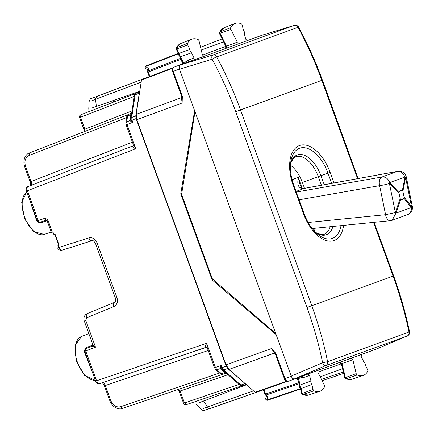 <?xml version="1.0" encoding="UTF-8"?>
<svg xmlns="http://www.w3.org/2000/svg" width="434" height="434" viewBox="0 0 434 434"><rect width="100%" height="100%" fill="white"/><g stroke="black" fill="none" stroke-linecap="round" stroke-linejoin="round"><path stroke-width="0.65" d="M56.566 239.4L54.657 234.154L55.01 234.024L58.834 244.521L58.476 244.651L56.566 239.4M46.037 220.222L40.129 222.235A2.235 1.242 -108.8 0 0 40.145 222.23L46.026 220.228L47.349 221.329L51.429 232.553L52.959 231.995L53.849 234.447L55.01 234.024M95.664 381.112L95.632 381.123C96.749 383.45 98.111 384.274 99.722 383.596L99.744 383.585C98.491 383.808 97.433 382.875 96.56 380.781L85.72 350.998A2.235 1.242 -111.2 0 1 86.084 348.491A2.235 1.242 -111.2 0 1 86.095 348.486L92.068 346.169L95.518 347.2L84.793 351.339A2.235 2.235 0 0 1 86.084 348.491L92.068 346.169L92.816 344.596L84.283 321.024M95.979 380.998L206.671 343.305L207.295 347.922M104.751 385.728L105.321 385.517C104.415 383.439 103.352 382.506 102.126 382.717M30.331 185.757C30.706 186.37 30.646 185.063 30.152 181.835L31.064 181.504L25.514 166.249L24.944 166.455M30.418 185.703C31.492 185.074 31.709 183.674 31.064 181.504L132.408 142.173M26.816 190.976L27.402 190.759C26.724 188.6 26.935 187.206 28.036 186.566L28.015 186.577C26.344 187.092 25.828 188.6 26.469 191.101L37.308 220.884A2.235 2.235 0 0 0 40.129 222.235A2.235 1.242 -108.8 0 1 38.241 220.543L27.402 190.759L135.837 148.694L133.412 144.929L126.148 124.867M139.596 92.214L139.265 93.174L135.196 94.753L131.681 117.489L132.034 120.164L131.383 120.402L132.815 122.301L132.034 120.164L136.086 118.59L135.75 115.911L139.265 93.174M136.086 118.59L226.212 366.204L227.676 368.471L245.85 384.155M133.162 145.753L132.625 146.117C132.544 147.159 133.618 148.016 135.837 148.694L127.048 124.542L126.462 124.753M126.793 116.762C126.598 116.241 127.189 115.46 128.578 114.413L131.063 113.453L130.743 114.712L127.612 115.927L126.69 121.867L130.032 120.571L130.943 121.482L132.815 122.301L127.048 124.542L126.69 121.867L125.871 122.703L126.793 116.762A2.235 1.318 8.8 0 1 127.612 115.927L128.6 114.408L131.768 112.797M133.412 144.929L133.048 145.829L28.015 186.577M223.141 374.233L225.664 373.376L224.611 372.611L221.432 373.696L223.141 374.233C221.411 374.325 220.45 374.108 220.266 373.582A2.235 1.318 -48.8 0 0 221.432 373.696L216.908 369.735L215.459 367.462L214.879 367.674M220.266 373.582L215.747 369.622L214.559 367.788M99.722 383.596L205.868 347.346C205.136 346.598 205.401 345.252 206.671 343.305L215.459 367.462L221.318 365.466L221.443 367.842L222.094 367.603L223.543 369.882L227.676 368.471M88.872 237.886C92.485 237.17 95.203 238.819 97.026 242.839L95.48 243.403C92.572 239.15 92.719 241.114 91.948 240.729L91.992 240.713C90.739 240.935 89.702 239.991 88.872 237.886L57.608 247.874L58.595 247.38L57.706 244.928L58.834 244.521M92.881 344.287C92.816 344.97 93.695 345.941 95.518 347.2L85.791 320.476L84.814 320.829M52.362 232.212L48.277 220.993C47.284 219.11 45.895 218.297 44.122 218.541L37.308 220.884M84.793 351.339L95.632 381.123M92.469 343.43L92.61 345.144L86.719 347.422L84.961 348.952L84.429 351.985L90.907 368.482A23.306 12.814 70 0 0 91.167 368.851M84.429 351.985L84.869 351.312M84.961 348.952L85.172 349.386M92.876 344.981A1.492 0.673 -8.4 0 1 92.61 345.144L92.203 346.12M30.939 203.372A23.306 12.814 70 0 0 30.971 203.817L36.619 220.624L38.973 222.599L41.301 222.642L47.197 220.629M38.973 222.599L38.854 222.132M36.619 220.624L37.384 220.857M132.007 110.909L84.842 129.213L80.496 117.272L80.887 114.755L135.663 93.494L80.87 114.76A2.235 2.235 0 0 0 79.579 117.609L83.925 129.549L84.842 129.213L84.451 131.735M183.555 403.284A2.235 2.235 0 0 0 186.376 404.634L242.015 385.701L186.392 404.629L184.472 402.947L183.555 403.284L179.209 391.338L180.126 391.007L178.206 389.331M221.443 367.842L222.311 369.697L221.769 369.052L220.298 368.58L220.412 367.294L221.443 367.842M226.212 366.204L222.094 367.603L221.318 365.466L220.412 367.294M130.026 119.35L130.851 118.422L130.851 119.269L130.032 120.571L130.026 119.35L130.743 114.712L131.573 113.779L130.851 118.422L131.383 120.402L130.943 121.482M181.737 193.445L180.766 193.803L212.09 279.876L213.067 279.518M113.258 100.617L113.762 101.995M219.772 393.269L220.277 394.647M377.173 348.73L330.464 365.77M294.453 379.072L288.192 381.28C286.945 381.497 285.876 380.564 284.997 378.481L291.279 376.267C292.163 378.35 293.232 379.283 294.474 379.066L322.391 368.71M181.759 96.055L182.15 95.909L182.351 96.554L182.123 103.004L181.445 97.645L181.835 97.406M255.821 392.493L287.319 381.399L255.821 392.493L255.132 392.282L229.006 369.405L226.076 364.864L136.846 119.703L136.173 114.348L181.445 97.645L181.629 96.446M226.076 364.864L271.494 348.556L275.818 353.352L275.411 353.677M291.279 376.267L276.122 334.63L212.09 279.876M182.15 95.909L173.231 71.404L179.464 69.06L194.616 110.697L180.766 193.803M179.464 69.06C178.803 66.89 179.02 65.491 180.115 64.861L208.157 54.852M262.966 34.942L216.23 51.912M141.875 79.422L173.128 67.671L141.875 79.417L141.484 80.03L136.173 114.348M253.505 390.855L203.421 408.421M317.862 372.139L341.33 363.817M320.184 376.842L342.556 368.694M275.818 353.352L276.078 353.97L275.454 354.198L284.373 378.703C284.671 380.184 285.941 381.041 288.181 381.28L294.464 379.072M229.006 369.405L274.424 353.097L271.494 348.556L274.31 352.245M181.911 98.366L182.123 103.004L136.846 119.703M182.351 96.554L181.83 96.565M89.046 101.768C90.055 99.185 90.695 98.149 90.961 98.659L141.761 79.482L96.522 96.489L95.513 99.321L91.493 100.9M201.235 50.04L223.613 41.897M202.477 55.134L225.832 46.34M139.737 91.297L91.645 108.115M246.55 384.768L198.897 402.795M299.135 382.631L298.755 382.766L299.351 383.672M263.297 389.862L264.914 394.294L265.521 394.072L266.102 394.983A1.492 0.879 131.2 0 1 265.331 394.907L266.856 396.242L267.903 396.562L266.975 399.996A1.492 1.215 -164.9 0 1 265.749 398.407A1.492 1.492 0 0 0 267.664 400.208L300.469 389.048L267.664 400.208A1.492 0.841 71.2 0 0 267.675 400.202A1.492 0.841 71.2 0 1 266.975 399.996L300.366 388.636L301.63 393.698L302.389 394.571L314.021 390.795A22.34 12.282 70 0 0 319.912 391.202A22.34 12.282 70 0 0 324.496 386.873A1.492 0.819 70 0 0 324.339 385.202L317.976 372.41L318.117 370.452M182.703 63.917L181.016 59.274L181.396 59.138M149.898 76.406L148.287 71.973L181.016 59.274L180.886 58.199M147.609 71.458L147.918 69.456L148.515 68.539L148.146 70.905A1.492 0.879 -171.2 0 0 147.609 71.458A1.492 1.492 0 0 0 147.679 72.196L148.287 71.973A1.492 0.841 -111.2 0 1 148.146 70.905L180.69 58.275M178.482 53.756L145.596 66.505A1.492 0.841 68.8 0 1 145.987 65.897L178.293 53.36L145.998 65.892A1.492 0.841 68.8 0 0 145.987 65.897A1.492 1.492 0 0 0 145.672 68.507A1.492 1.215 -55.1 0 1 145.596 66.505L148.515 68.539M302.417 376.099L303.789 377.482L301.592 377.455L298.456 378.611L297.778 377.352M303.789 377.482L309.578 375.443L308.216 374.054M309.578 375.443L310.961 380.992A2.702 1.486 70 0 0 311.124 383.265A2.702 1.486 70 0 0 311.851 384.562L313.06 389.434A1.492 0.819 70 0 0 314.021 390.795M345.497 378.752L346.158 378.757A1.248 0.684 -110 0 1 345.361 377.607L356.2 373.609A1.492 0.819 70 0 0 357.155 374.987A22.34 12.282 70 0 0 363.187 375.453A22.34 12.282 70 0 0 367.701 371.254A1.492 0.819 70 0 0 367.56 369.594L365.357 365.081A2.702 1.486 70 0 0 365.081 363.627A2.702 1.486 70 0 0 363.746 361.777L361.24 356.639L361.392 354.703M356.2 373.609L352.853 359.715L351.486 358.305M188.106 62.029L188.269 60.087L186.598 61.52L183.457 62.648L183.745 64.053M188.269 60.087L194.009 57.928L193.857 59.865M178.851 53.935L179.02 53.393L189.891 49.487A2.702 1.486 70 0 0 190.168 50.941A2.702 1.486 70 0 0 191.502 52.791L194.009 57.928M176.41 48.923L176.817 48.879A1.248 0.684 -110 0 1 176.698 47.49A22.096 12.147 -110 0 1 180.902 43.438L191.801 39.212A22.34 12.282 70 0 1 198.094 39.581A1.492 0.819 70 0 1 199.049 40.959L202.396 54.858L203.763 56.263M191.801 39.212A22.34 12.282 70 0 0 187.548 43.313A1.492 0.819 70 0 0 187.689 44.973L189.891 49.487M247.033 40.514L245.677 39.125L244.293 33.575A2.702 1.486 70 0 0 244.125 31.302A2.702 1.486 70 0 0 243.403 30.011L242.188 25.139A1.492 0.819 70 0 0 241.228 23.772A22.34 12.282 70 0 0 235.071 23.463A22.34 12.282 70 0 0 230.752 27.695A1.492 0.819 70 0 0 230.91 29.366L237.273 42.163L237.132 44.116M230.752 27.695L219.902 31.872A22.096 12.147 70 0 1 224.177 27.689L219.902 31.872A1.248 0.684 70 0 0 220.033 33.272L230.91 29.366M226.212 48.163L226.434 46.237L237.273 42.163M224.752 43.622L225.251 43.758L226.434 46.237L225.81 46.145M219.615 33.299L220.033 33.272L225.251 43.758M179.85 56.55L180.631 56.697L191.502 52.791M181.412 59.192L181.906 59.312L183.457 62.648L182.774 62.708L179.898 56.653M178.743 55.047L178.477 53.724L176.112 48.852L176.209 47.897L187.548 43.313M301.88 393.654L302.221 393.426A1.248 0.684 70 0 0 303.024 394.566A22.096 12.147 70 0 0 308.851 394.973L319.912 391.202M299.612 385.604L300.116 384.985L310.961 380.992M300.529 388.246L301.006 388.555L311.851 384.562M298.012 379.072L298.456 378.611L299.411 382.17L299.118 382.571M300.366 388.62L299.677 387.486L299.623 385.376M341.515 364.028L341.932 363.556L340.522 362.227M342.323 366.643L342.616 366.215L341.932 363.556L352.853 359.715M357.155 374.987L346.158 378.757A22.096 12.147 -110 0 0 352.12 379.218L345.518 378.757L344.938 378.269L341.368 363.952L340.354 362.287M345.025 377.851L345.361 377.607L342.616 366.215M187.689 44.973L176.817 48.879L179.02 53.393L179.296 54.847L181.906 59.312M313.06 389.434L302.221 393.426L301.006 388.555L300.285 387.264L299.411 382.17M195.002 111.744L275.742 333.578L212.421 278.964L181.602 194.291L195.002 111.744L179.53 69.234C178.868 67.069 179.085 65.67 180.175 65.035L262.413 35.111M346.777 359.829L376.533 349.001L407.287 335.932L325.891 365.558A3.722 3.109 -110 0 0 327.589 361.663C323.699 342.67 318.426 324.019 311.769 305.72L306.974 307.462C313.56 325.56 318.773 344.005 322.619 362.791A3.722 1.991 67 0 0 325.891 365.558L294.409 378.893L346.777 359.829M275.742 333.578L291.214 376.094C292.098 378.177 293.167 379.11 294.409 378.893M409.533 331.722A3.722 0.363 168.3 0 1 408.985 332.037A3.722 3.109 -110 0 1 407.287 335.932A3.722 2.099 67 0 0 407.342 335.911A3.722 3.722 0 0 0 409.533 331.722A3.722 0.363 168.3 0 1 409.533 331.722C405.589 312.784 400.294 294.181 393.649 275.916L393.074 276.127C399.736 294.426 405.036 313.066 408.985 332.037L327.589 361.663L322.619 362.791L291.214 376.094M357.594 178.634L321.816 80.339L322.391 80.127C315.74 61.867 307.836 44.214 298.684 27.168L298.06 27.277C307.234 44.355 315.149 62.04 321.816 80.339L235.716 111.674L306.974 307.462M235.716 111.674C229.125 93.581 221.264 76.102 212.134 59.241A3.722 1.991 -107 0 1 212.861 55.015L294.257 25.389A3.722 3.109 70 0 1 298.06 27.277L216.664 56.903C225.897 73.959 233.845 91.634 240.507 109.932L311.769 305.72L393.074 276.127L373.517 222.382M314.493 231.257A26.067 14.327 70 0 0 315.035 228.251M290.46 165.224A26.067 14.327 70 0 1 302.362 182.432L304.511 188.329M292.087 179.801L298.191 177.224L300.127 185.041M302.086 188.09L298.191 177.224C297.778 181.803 296.411 188.698 303.957 188.459A7.449 3.857 -100.4 0 1 304.299 188.367L397.696 171.311A7.449 3.857 -100.4 0 0 397.349 171.403C399.822 170.361 402.389 172.227 405.041 177.001A7.449 4.183 11.2 0 1 405.6 177.614L411.573 206.655A7.449 5.186 141.8 0 1 411.329 207.561L395.944 213.165A7.449 3.586 -161.1 0 0 395.385 212.552L385.587 214.705L308.167 222.474M390.361 220.689A7.449 7.449 0 0 0 392.162 220.277L395.944 213.165L400.734 199.201L400.175 198.588L395.385 212.552L389.412 183.506A7.449 0.711 168.4 0 1 379.614 185.66L385.587 214.705A7.449 4.194 -95.7 0 0 390.361 220.689L312.187 228.534M400.734 199.201L402.15 199.743L403.544 198.653L404.097 197.161L402.888 191.28L402.329 190.667L405.041 177.001L389.656 182.6A7.449 6.222 -110 0 0 381.963 177.001L296.232 192.056M392.168 220.277L407.553 214.678A7.449 6.222 -110 0 0 411.329 207.561L403.848 198.067M407.553 214.678A7.449 7.449 0 0 0 412.3 206.177L411.573 206.655L404.097 197.161M400.175 198.588L398.965 192.707L399.209 191.801L400.788 190.141L402.329 190.667M412.3 206.177L406.327 177.132A7.449 0.711 168.4 0 1 405.6 177.614L402.888 191.28M26.762 191.893A23.11 12.705 70 0 0 25.161 218.59A23.11 12.705 70 0 0 44.241 234.403L51.239 232.022M95.355 380.358L84.603 375.399L76.368 361.191L75.06 345.426L81.413 336.529A23.11 12.705 70 0 0 76.959 360.904A23.11 12.705 70 0 0 95.344 380.325M110.871 400.772L109.959 401.103C113.247 408.85 120.213 409.767 122.648 408.372L120.744 406.691C116.388 407.635 113.1 405.66 110.871 400.772L105.321 385.517L208.239 350.504M128.122 114.641L29.664 152.855L29.273 155.372C25.329 157.45 24.076 161.074 25.514 166.249M24.63 166.569L24.597 166.58C22.134 158.502 26.919 153.338 29.648 152.86L128.128 114.641M126.934 117.473L29.273 155.372M133.07 145.819L28.036 186.566M215.747 369.622A2.235 1.318 -48.8 0 0 216.908 369.735L220.298 368.58L221.08 369.518L222.241 369.632M219.919 372.947L120.744 406.691M206.4 347.287L99.744 383.585M222.647 374.347L122.659 408.367L222.653 374.347M221.08 369.518L224.611 372.611L225.843 372.795L222.311 369.697L223.543 369.882L240.854 385.039L239.693 384.931C239.877 385.452 240.832 385.669 242.568 385.576L246.105 384.372L242.568 385.576L240.854 385.039L244.988 383.634M135.75 115.911L131.681 117.489L130.846 118.52M139.645 91.889L136.162 93.239L139.645 91.889M136.184 93.229L134.377 95.583C134.182 95.062 134.779 94.281 136.162 93.239M85.791 320.476L86.708 317.764C85.992 315.621 86.182 314.232 87.283 313.598L87.239 313.614C84.37 315.035 83.371 317.509 84.239 321.041M97.026 242.839L116.936 297.529C118.124 301.782 117.104 304.793 113.871 306.567L86.708 317.764M113.871 306.567A3.722 2.072 -112.4 0 1 114.397 302.417A3.722 2.072 -112.4 0 1 114.446 302.395M114.354 302.433L87.283 313.598M116.936 297.529L115.959 297.887M91.905 240.74L62.279 250.136A3.722 2.072 -107.6 0 1 62.236 250.152A3.722 2.072 -107.6 0 1 59.16 247.309L58.227 244.738M44.122 218.541L46.053 220.217M48.277 220.993L47.691 221.204M86.719 347.422L86.306 348.41M41.301 222.642L40.351 222.154M79.579 117.609L134.252 96.413M239.058 384.378L184.472 402.947L180.126 391.007L228.024 374.71M223.163 374.222L225.637 373.381M284.606 378.622L284.997 378.481L276.078 353.97M181.911 98.388L181.531 96.136L172.607 71.626L173.231 71.404C172.564 69.239 172.781 67.84 173.877 67.205L180.094 64.867M172.607 71.626L172.374 70.775C172.189 68.811 172.683 67.623 173.866 67.21L180.105 64.867M203.551 400.935L207.517 407.049A3.722 2.089 70.6 0 0 210.099 408.573A3.722 2.089 70.6 0 0 210.11 408.568L255.697 392.52L204.061 410.537C203.931 410.911 202.911 410.504 200.991 409.327M321.448 379.392L343.343 371.943M340.847 363.773L340.316 362.298M297.068 378.123L298.755 382.766L265.521 394.072L263.91 389.645M96.408 106.552L95.513 99.321L141.153 82.167M226.006 48.239L225.468 46.764M200.568 47.273L222.127 38.908M141.484 80.03L172.645 68.312M255.132 392.282L286.538 381.22M275.335 353.894L274.424 353.097A1.492 0.879 -48.8 0 1 274.874 353.032M322.109 380.721L343.685 373.381M299.145 383.743L266.102 394.983L267.903 396.562M300.86 376.24L301.592 377.455M186.821 62.919L186.598 61.52M178.917 54.988L179.296 54.847M299.905 387.399L300.285 387.264M376.593 348.979L407.342 335.911A3.722 2.099 67 0 0 407.483 335.835M298.684 27.168A3.722 3.722 0 0 0 294.317 25.373A3.722 2.099 -107 0 0 294.257 25.389L262.299 35.143M262.358 35.127L294.317 25.373A3.722 2.099 -107 0 1 294.474 25.335M180.175 65.035L212.861 55.015A3.722 3.109 70 0 1 216.664 56.903A3.722 0.347 -28.4 0 0 212.134 59.241L179.53 69.234M341.015 225.642A33.071 18.179 -110 0 1 317.704 234.306C312.041 229.537 307.489 222.604 304.044 213.517L293.856 185.524L293.281 185.736L303.469 213.729A35.659 19.601 -110 0 0 326.33 240.61A35.659 19.601 -110 0 0 343.619 225.382M293.281 185.736A35.659 19.601 -110 0 1 299.503 145.526A35.659 19.601 -110 0 1 330.117 172.331L333.979 182.947M304.044 213.517L303.469 213.729M293.856 185.524C290.65 176.35 289.684 168.115 290.959 160.819A33.071 18.179 -110 0 1 307.326 148.357A33.071 18.179 -110 0 1 327.958 173.112L330.117 172.331M331.69 183.365L327.958 173.112L320.927 175.672A27.554 15.141 -110 0 0 304.614 155.372A27.554 15.141 -110 0 0 290.606 163.292M302.362 182.432L318.285 176.633A26.414 14.517 70 0 0 295.451 156.837L293.688 157.933L290.601 163.336M324.22 184.727L320.927 175.672L318.285 176.633L321.42 185.242M315.816 232.613L321.654 234.767L323.71 234.468A26.414 14.517 70 0 0 330.166 226.732M332.959 226.45A27.554 15.141 -110 0 1 315.844 232.64M299.053 199.803L379.614 185.66A7.449 4.237 80 0 1 381.963 177.001L397.349 171.403L303.957 188.459A154.271 12.163 -13.1 0 1 295.999 191.41M398.965 192.707L389.412 183.506A7.449 4.59 133.9 0 0 389.656 182.6L399.209 191.801M26.751 191.866L21.7 202.569L24.526 218.747L33.657 231.664L44.241 234.403M102.023 382.734C101.919 382.023 102.712 383.059 104.41 385.853L109.959 401.103M30.152 181.835L24.597 166.58M126.115 124.878L125.871 122.703M214.532 367.799L207.235 347.759M206.481 347.271L207.235 347.753M95.48 243.403L115.384 298.093C115.894 303.209 114.75 301.619 114.397 302.417L87.239 313.614M91.948 240.729L62.236 250.152A3.722 3.722 0 0 1 57.614 247.879M81.413 336.529L88.829 333.648M83.925 129.549L84.18 131.86M179.209 391.338L177.918 389.406M239.693 384.931L222.382 369.768M226.629 373.424L225.653 373.376M130.862 118.325L134.377 95.583M274.245 352.158L275.454 354.198M149.291 76.634L147.679 72.196M89.046 101.746L88.758 109.227M201.002 409.349L195.973 403.799M266.438 395.873L265.749 398.407M264.914 394.294A1.492 1.492 0 0 0 265.331 394.907M147.831 70.01L145.678 68.507M224.177 27.689L235.071 23.463M219.414 32.284L219.403 33.434L225.751 46.292L226.043 48.223M176.204 47.908L180.902 43.438M182.774 62.708L183.17 63.901M299.585 385.49L297.436 377.835M302.379 394.566L308.851 394.973M352.12 379.218L363.187 375.453M178.683 55.069L180.001 56.718M322.391 80.127L358.202 178.52M374.146 222.316L393.654 275.916M300.111 184.993L300.106 184.987C303.317 190.407 301.402 187.613 304.299 188.367M406.327 177.132A7.449 7.449 0 0 0 397.696 171.311"/></g></svg>
